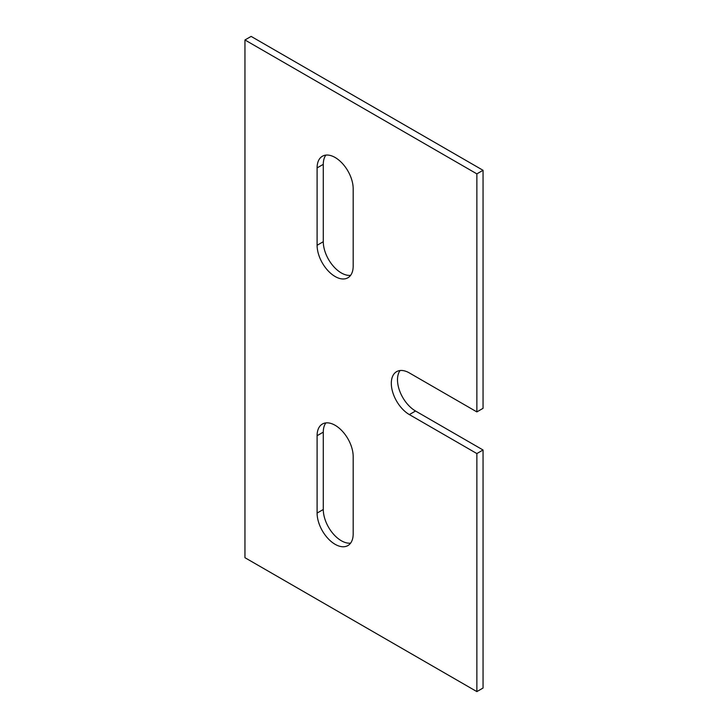 <?xml version="1.0" encoding="UTF-8"?>
<svg xmlns="http://www.w3.org/2000/svg" width="728" height="728" viewBox="0 0 728 728"><rect width="100%" height="100%" fill="white"/><g stroke="black" fill="none" stroke-linecap="round" stroke-linejoin="round"><path stroke-width="1.09" d="M317.099 245.281L317.099 167.913A25.507 14.724 -120 0 1 322.386 156.238A25.507 14.724 -120 0 1 342.042 163.072A25.507 14.724 -120 0 1 353.18 188.743L353.18 266.102A25.507 14.724 -120 0 1 347.893 277.787A25.507 14.724 -120 0 1 328.237 270.952A25.507 14.724 -120 0 1 317.099 245.281L323.287 241.705L323.287 164.346A25.507 14.724 60 0 1 325.862 155.109M409.354 372.927A25.507 14.724 -120 0 0 396.596 371.662A25.507 14.724 -120 0 0 392.683 392.101A25.507 14.724 -120 0 0 409.354 414.587L476.867 453.562L476.867 691.6L244.954 557.703L244.954 39.967L476.867 173.865L476.867 411.902L409.354 372.927M353.18 533.897A25.507 14.724 60 0 1 347.893 545.581A25.507 14.724 60 0 1 328.237 538.747A25.507 14.724 60 0 1 317.099 513.076L317.099 435.708A25.507 14.724 60 0 1 322.386 424.033A25.507 14.724 60 0 1 342.042 430.867A25.507 14.724 60 0 1 353.18 456.538L353.18 533.897M350.605 275.339A25.507 14.724 60 0 1 332.441 265.119A25.507 14.724 60 0 1 323.287 241.705M400.072 370.534A25.507 14.724 -120 0 0 399.836 391.382A25.507 14.724 -120 0 0 415.533 411.011L483.046 449.995L483.046 688.033L476.867 691.6M244.954 39.967L251.133 36.4L483.046 170.297L483.046 408.335L476.867 411.902M350.605 543.134A25.507 14.724 -120 0 1 332.441 532.914A25.507 14.724 -120 0 1 323.287 509.5L323.287 432.141L317.099 435.708M325.862 422.904A25.507 14.724 -120 0 0 323.287 432.141M483.046 170.297L476.867 173.865M483.046 449.995L476.867 453.562M415.533 411.011L409.354 414.587M323.287 164.346L317.099 167.913M323.287 509.5L317.099 513.076"/></g></svg>
